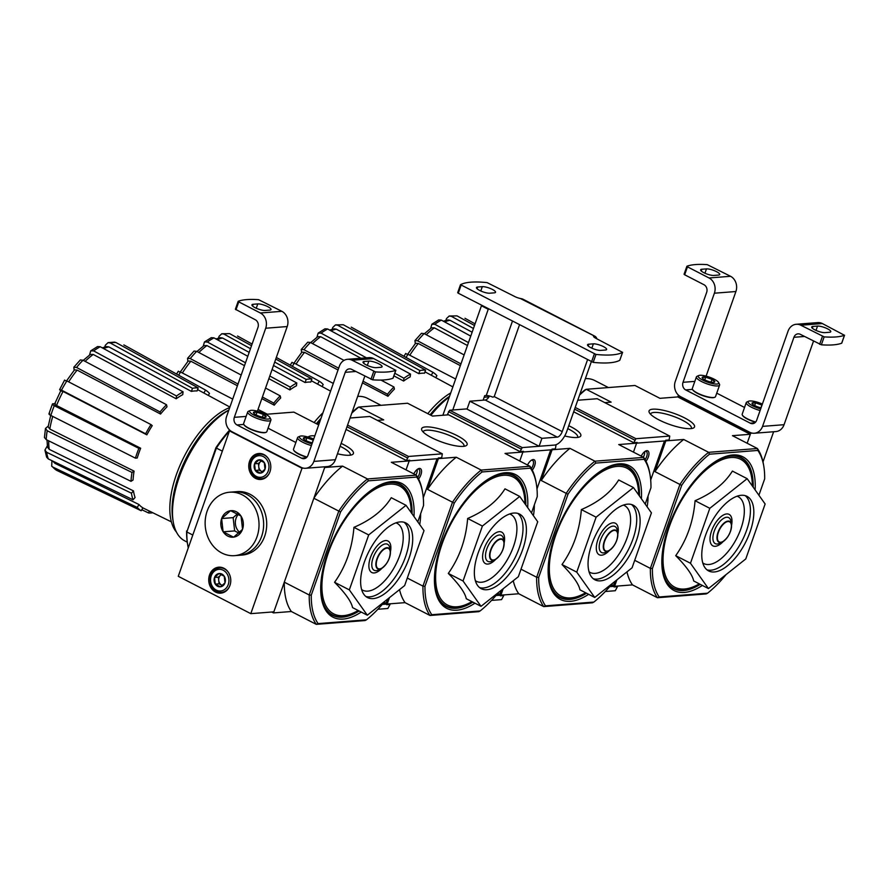 <?xml version="1.0" encoding="UTF-8"?>
<svg xmlns="http://www.w3.org/2000/svg" width="889" height="889" viewBox="0 0 889 889"><rect width="100%" height="100%" fill="white"/><g stroke="black" fill="none" stroke-linecap="round" stroke-linejoin="round"><path stroke-width="1.33" d="M340.12 446.278A21.625 5.334 -160.6 0 1 350.266 454.979A21.625 5.334 -160.6 0 1 350.166 455.19M417.786 521.854L423.542 505.497A90.389 42.683 117.2 0 0 422.675 492.951L422.419 491.439A91.834 43.372 117.2 0 0 416.252 475.137L367.49 478.949A91.834 43.372 117.2 0 0 338.787 511.097L313.85 498.251L324.685 467.503L342.554 466.114L367.49 478.949L368.368 480.838A90.389 42.683 117.2 0 0 340.565 511.975L338.787 511.097L309.239 594.997L284.302 582.162L273.479 612.91L271.745 612.021M229.429 431.009A91.834 43.372 117.2 0 0 216.383 448.067L215.894 447.778L186.834 531.966L216.383 448.067L222.339 451.134M186.601 530.977A90.389 42.683 117.2 0 0 187.468 543.523L187.712 545.024A91.834 43.372 117.2 0 1 186.834 531.966L192.802 535.045M104.724 347.043L105.391 345.154L108.091 342.632L110.28 342.976L192.48 388.315A68.409 32.304 117.2 0 1 198.169 387.871L197.08 390.96A65.03 30.715 -62.8 0 0 191.391 391.404L192.48 388.315M137.262 507.43A68.409 32.304 117.2 0 0 141.195 510.753L142.896 507.841A65.03 30.715 -62.8 0 1 138.962 504.508L137.262 507.43L52.773 467.036L51.695 466.214L51.94 460.669M44.928 450.112L46.661 452.29A71.176 33.615 117.2 0 0 48.25 458.891L46.628 457.168L44.928 450.112L47.35 445.811M45.472 428.465L47.195 430.743A71.176 33.615 117.2 0 0 46.195 439.611L44.45 437.466L45.472 428.465L48.239 426.087M48.962 413.807L52.418 404.006L54.807 403.573M60.796 390.693L59.607 389.682L61.497 390.127L145.618 433.788A68.409 32.304 117.2 0 1 150.986 424.575L152.23 425.631A65.03 30.715 -62.8 0 0 146.863 434.843L145.618 433.788M74.154 370.28L73.843 367.224L80.343 359.945L82.999 360.223A71.176 33.615 117.2 0 0 76.543 367.457L160.053 411.963A68.409 32.304 117.2 0 1 166.51 404.728L167.01 406.818A65.03 30.715 -62.8 0 0 160.553 414.052L160.053 411.963M89.5 355.055L90.745 350.855L97.557 346.554L100.235 346.743A71.176 33.615 117.2 0 0 93.667 350.899L176.5 395.994A68.409 32.304 117.2 0 1 183.078 391.838L182.756 394.649A65.03 30.715 -62.8 0 0 176.189 398.794L176.5 395.994M152.864 512.775A68.409 32.304 117.2 0 1 148.585 512.975L149.274 511.019M148.585 512.975L141.796 509.73M203.859 392.994L205.548 390.082A68.409 32.304 117.2 0 1 209.482 393.416L208.326 395.405M123.849 344.899L205.548 390.082M114.559 342.132L115.959 342.532A71.176 33.615 117.2 0 0 110.28 342.976M198.169 387.871L115.959 342.532M106.68 346.577L108.858 346.899A66.886 31.582 117.2 0 0 103.546 348.544M191.391 391.404L108.858 346.899M183.078 391.838L100.235 346.743M93.667 350.899L90.745 350.855M83.255 360.367L90.334 354.433L93.234 354.455A66.886 31.582 117.2 0 0 85.122 361.356M176.189 398.794L93.234 354.455M166.51 404.728L82.999 360.223M76.543 367.457L73.843 367.224M66.208 381.392L74.476 369.891L77.143 370.102A66.886 31.582 117.2 0 0 68.664 381.859M160.553 414.052L77.143 370.102M64.964 380.481L66.864 380.925A71.176 33.615 117.2 0 0 61.497 390.127M150.986 424.575L66.864 380.925M64.619 380.048L59.607 389.682M61.197 391.027L63.052 391.46A66.886 31.582 117.2 0 0 56.552 405.495L140.662 448.223L138.862 448.356A68.409 32.304 117.2 0 0 135.428 458.146L137.217 458.002A65.03 30.715 -62.8 0 1 140.662 448.223M146.863 434.843L63.052 391.46M53.107 403.706C51.895 403.928 52.284 404.595 54.285 405.684A71.176 33.615 117.2 0 0 50.84 415.463L135.428 458.146M138.862 448.356L54.285 405.684M56.552 405.495C54.573 404.406 54.196 403.75 55.407 403.528M50.84 415.463C48.839 414.374 48.451 413.707 49.662 413.496M132.005 472.459L134.083 471.137A65.03 30.715 -62.8 0 0 133.072 480.004L130.994 481.327A68.409 32.304 117.2 0 1 132.005 472.459L47.195 430.743M52.751 416.43A66.886 31.582 117.2 0 0 49.817 429.054L134.083 471.137M49.817 429.054L48.128 426.787L50.729 415.407M46.195 439.611L130.994 481.327M131.439 493.195L133.483 490.906A65.03 30.715 -62.8 0 0 135.072 497.507L133.028 499.796A68.409 32.304 117.2 0 1 131.439 493.195L46.661 452.29M48.706 440.855A66.886 31.582 117.2 0 0 49.239 449.356L133.483 490.906M49.239 449.356L47.528 447.189L46.995 440.011M48.25 458.891L133.028 499.796M52.773 467.036A71.176 33.615 117.2 0 0 56.707 470.37L141.195 510.753M56.707 470.37L51.695 466.214M53.462 461.413A66.886 31.582 117.2 0 0 54.896 463.302L138.962 504.508M54.896 463.302L52.695 461.035M406.017 505.308L391.271 497.707C383.648 510.019 371.202 519.898 353.933 527.344C352.266 548.124 345.821 566.437 334.586 582.295C345.354 593.174 351.344 601.609 352.566 607.609L367.324 615.199L349.333 589.885L368.691 534.934L406.017 505.308L424.009 530.622L404.651 585.573L367.324 615.199M413.985 516.509A75.198 35.516 117.2 0 0 391.616 481.594A75.198 35.516 117.2 0 0 379.559 485.172A75.198 35.516 117.2 0 0 321.418 598.075A75.198 35.516 117.2 0 0 361.223 612.065M359.134 610.987A73.754 34.827 -62.8 0 1 342.532 617.166A73.754 34.827 -62.8 0 1 321.296 597.319M378.87 485.516A73.754 34.827 -62.8 0 1 390.015 482.338A73.754 34.827 -62.8 0 1 412.063 513.809M408.118 460.346L409.196 460.913L406.04 469.881M318.095 623.6L316.284 624.356A91.834 43.372 117.2 0 1 309.239 594.997L311.272 595.163A90.389 42.683 117.2 0 0 318.095 623.6L366.446 619.822A90.389 42.683 117.2 0 0 384.993 601.175M422.675 492.951A90.389 42.683 117.2 0 0 416.719 477.06L416.252 475.137L391.327 462.302L409.196 460.913M368.368 480.838L416.719 477.06M311.272 595.163L340.565 511.975M273.479 612.91L291.348 611.51L316.284 624.356L365.057 620.544L366.446 619.822M308.194 437.088A24.092 5.945 -160.6 0 1 314.839 435.81M341.132 443.378A24.092 5.945 -160.6 0 1 352.144 454.701A24.092 5.945 -160.6 0 1 337.476 453.768M265.689 414.318L293.859 412.118L318.684 424.898M268.189 427.82L269.289 428.82M229.629 430.065A90.389 42.683 117.2 0 0 215.894 447.778M187.712 545.024A91.834 43.372 117.2 0 0 188.268 547.902M313.85 498.251A91.834 43.372 -62.8 0 1 342.554 466.114M291.348 611.51A91.834 43.372 -62.8 0 1 284.302 582.162M334.586 582.295L349.333 589.885M353.933 527.344L368.691 534.934M400.172 521.921A41.939 19.802 117.2 0 0 366.524 556.547A41.939 19.802 117.2 0 0 367.468 597.541A41.939 19.802 117.2 0 0 404.284 569.316A41.939 19.802 117.2 0 0 405.873 522.965A41.939 19.802 117.2 0 0 400.172 521.921M229.751 407.529A72.542 34.26 117.2 0 0 179.767 465.936A72.542 34.26 117.2 0 0 176.467 532.122M228.84 410.096A72.542 34.26 117.2 0 0 172.766 519.009L173.222 521.765A75.198 35.516 117.2 0 0 184.779 540.879L187.257 542.157M228.806 410.207A75.198 35.516 117.2 0 0 173.222 521.765M250.798 613.654L302.004 468.247L229.473 430.898L178.267 576.305L250.798 613.654L273.845 611.854L324.941 466.769M229.473 430.898L230.518 430.821M302.004 468.247L303.427 468.136M209.548 574.916A13.013 11.012 85.5 0 1 218.738 567.193A13.013 11.012 85.5 0 1 230.729 579.317A13.013 11.012 85.5 0 1 220.761 593.152A13.013 11.012 85.5 0 1 209.548 574.916M249.576 461.235A13.013 11.012 85.5 0 1 258.766 453.512A13.013 11.012 85.5 0 1 270.756 465.636A13.013 11.012 85.5 0 1 260.788 479.471A13.013 11.012 85.5 0 1 249.576 461.235M238.196 301.449L235.385 309.261L255.299 319.751A5.79 4.89 -94.5 0 1 257.977 327.374L226.595 416.474A11.568 9.79 -94.5 0 0 231.94 431.71L301.071 467.314A11.568 9.79 -94.5 0 0 305.694 468.27A11.568 9.79 -94.5 0 0 313.861 461.402L345.243 372.313A5.79 4.89 -94.5 0 1 349.321 368.879A5.79 4.89 -94.5 0 1 351.633 369.357L372.669 379.836A86.766 21.425 19.4 0 0 392.982 378.247L393.049 378.058M376.258 367.657L380.859 367.29A7.668 1.889 -160.6 0 0 382.081 366.746A7.668 1.889 -160.6 0 0 377.28 363.112A7.668 1.889 -160.6 0 0 368.846 361.112L364.234 361.467A7.668 1.889 -160.6 0 0 363.012 362.012A7.668 1.889 -160.6 0 0 367.813 365.646A7.668 1.889 -160.6 0 0 376.258 367.657M352.166 360.256L373.669 358.578L395.772 370.313A86.766 21.425 -160.6 0 1 375.458 371.902L352.166 360.256A11.568 9.79 -94.5 0 0 347.532 359.3A11.568 9.79 -94.5 0 0 339.376 366.168L307.994 455.257A5.79 4.89 -94.5 0 1 303.916 458.691A5.79 4.89 -94.5 0 1 301.604 458.213L236.996 424.953L243.808 424.42M373.669 358.578A11.568 9.79 -94.5 0 0 369.046 357.622L347.532 359.3M295.859 442.5L268.056 428.187M235.974 309.805L238.774 301.871L260.355 312.995A11.568 9.79 -94.5 0 1 265.7 328.23L234.329 417.33A5.79 4.89 -94.5 0 0 236.996 424.953M257.421 411.163L287.214 326.552A11.568 9.79 -94.5 0 0 281.869 311.317L258.577 299.671A86.766 21.425 -160.6 0 0 238.263 301.26L238.774 301.871M265.189 310.461L269.789 310.105A7.668 1.889 -160.6 0 0 271.012 309.561A7.668 1.889 -160.6 0 0 266.211 305.927A7.668 1.889 -160.6 0 0 257.777 303.916L253.176 304.282A7.668 1.889 -160.6 0 0 251.943 304.827A7.668 1.889 -160.6 0 0 256.754 308.461A7.668 1.889 -160.6 0 0 265.189 310.461M305.694 468.27L327.208 466.592A11.568 9.79 -94.5 0 0 335.375 459.724L364.812 376.147M253.465 412.485A6.679 1.645 -160.6 0 1 257.021 412.207L263.322 414.407L266.089 416.885A6.679 1.645 -160.6 0 1 265.733 417.23A6.679 1.645 -160.6 0 1 262.533 417.152A6.679 1.645 -160.6 0 1 256.232 414.963A6.679 1.645 -160.6 0 1 253.543 412.941A6.679 1.645 -160.6 0 1 253.465 412.485L257.021 412.207A6.679 1.645 -160.6 0 1 263.322 414.407A6.679 1.645 -160.6 0 1 266.089 416.885M254.021 415.13A10.846 2.678 -160.6 0 1 250.109 410.562A10.846 2.678 -160.6 0 1 260.666 412.163A10.846 2.678 -160.6 0 1 269.9 417.53A10.846 2.678 -160.6 0 1 265.344 418.886A10.846 2.678 -160.6 0 1 254.021 415.13M269.9 417.53L270.778 419.23A12.29 3.034 -160.6 0 1 270.912 420.086A12.29 3.034 -160.6 0 1 252.776 416.519A12.29 3.034 -160.6 0 1 247.72 411.918A12.29 3.034 -160.6 0 1 248.353 411.329L250.109 410.562M270.912 420.086L266.833 431.654A12.29 3.034 -160.6 0 1 266.189 432.254A12.29 3.034 -160.6 0 1 248.709 428.087A12.29 3.034 -160.6 0 1 243.775 424.353A12.29 3.034 -160.6 0 1 243.642 423.486L247.72 411.918M265.955 432.343A11.935 2.945 -160.6 0 1 265.755 432.443A11.935 2.945 -160.6 0 1 248.787 428.398A11.935 2.945 -160.6 0 1 243.986 424.775A11.935 2.945 -160.6 0 1 243.897 424.575M262.366 417.119L263.322 414.407M256.076 414.885L257.021 412.207M312.372 442.833A6.679 1.645 -160.6 0 1 306.094 440.644A6.679 1.645 -160.6 0 1 303.416 438.61A6.679 1.645 -160.6 0 1 303.338 438.166L306.883 437.888L313.195 440.088A6.679 1.645 -160.6 0 1 313.317 440.155M303.338 438.166A6.679 1.645 -160.6 0 1 306.883 437.888A6.679 1.645 -160.6 0 1 313.195 440.088L312.239 442.8M312.006 443.889A10.846 2.678 -160.6 0 1 303.882 440.811A10.846 2.678 -160.6 0 1 299.982 436.232A10.846 2.678 -160.6 0 1 313.695 439.088M311.417 445.567A12.29 3.034 -160.6 0 1 302.649 442.189A12.29 3.034 -160.6 0 1 297.582 437.599A12.29 3.034 -160.6 0 1 298.226 437.01L299.982 436.232M307.005 457.035A12.29 3.034 -160.6 0 1 298.571 453.757A12.29 3.034 -160.6 0 1 293.637 450.034A12.29 3.034 -160.6 0 1 293.514 449.167L297.582 437.599M306.805 457.246A11.935 2.945 -160.6 0 1 298.648 454.079A11.935 2.945 -160.6 0 1 293.859 450.456A11.935 2.945 -160.6 0 1 293.77 450.245M305.949 440.555L306.883 437.888M229.606 492.217L237.285 491.617A31.815 26.926 85.5 0 1 250.009 494.251A31.815 26.926 85.5 0 1 266.422 528.866A31.815 26.926 85.5 0 1 242.241 555.047L239.163 555.292A31.815 26.926 -94.5 0 0 263.533 521.476A31.815 26.926 -94.5 0 0 234.218 491.85A31.815 26.926 85.5 0 1 246.931 494.495A31.815 26.926 85.5 0 1 263.344 529.099A31.815 26.926 85.5 0 1 239.163 555.292L234.552 555.647A31.815 26.926 -94.5 0 0 258.921 521.832A31.815 26.926 -94.5 0 0 229.606 492.217A31.815 26.926 -94.5 0 0 205.426 518.398A31.815 26.926 -94.5 0 0 221.839 553.014A31.815 26.926 -94.5 0 0 234.552 555.647M221.628 518.654L221.683 518.476A13.302 11.257 -94.5 0 1 230.495 510.731L230.651 510.708A13.302 11.257 -94.5 0 1 240.952 516.009L241.052 516.165A13.302 11.257 -94.5 0 1 242.541 529.211L242.475 529.388A13.302 11.257 -94.5 0 1 233.663 537.134L233.507 537.156A13.302 11.257 -94.5 0 1 223.206 531.855L223.106 531.7A13.302 11.257 -94.5 0 1 221.628 518.654L223.106 531.7M223.206 531.855L233.507 537.156M230.495 510.731L221.683 518.476M240.952 516.009L230.651 510.708M242.541 529.211L241.052 516.165M233.663 537.134L242.475 529.388M239.019 533.167L234.652 530.911L223.117 531.811M234.652 530.911L233.14 517.642L221.617 518.543M233.14 517.642L237.574 513.742M233.44 517.376A14.746 12.479 -94.5 0 0 233.196 518.198M238.463 514.253A11.568 9.79 -94.5 0 0 239.808 532.444M264.255 462.558L265.011 469.192L260.533 473.126L255.299 470.437L254.543 463.802L259.021 459.857L264.255 462.558A6.679 5.656 85.5 0 1 265.011 469.192A6.679 5.656 85.5 0 1 260.533 473.126A6.679 5.656 85.5 0 1 255.299 470.437A6.679 5.656 85.5 0 1 254.543 463.802A6.679 5.656 85.5 0 1 259.021 459.857A6.679 5.656 85.5 0 1 264.255 462.558M251.276 462.113A10.846 9.179 85.5 0 1 267.056 460.091A10.846 9.179 85.5 0 1 261.01 477.271A10.846 9.179 85.5 0 1 251.276 462.113M269.234 473.47A12.29 10.401 85.5 0 1 261.51 478.693A12.29 10.401 85.5 0 1 250.92 461.469A12.29 10.401 85.5 0 1 259.588 454.179A12.29 10.401 85.5 0 1 268.045 458.135M262.455 471.77A5.79 4.89 85.5 0 1 261.755 471.481L262.411 471.815M261.755 471.481A5.79 4.89 85.5 0 1 258.766 466.814L259.144 470.137L261.755 471.481M258.766 466.814A5.79 4.89 85.5 0 1 260.621 461.524L258.388 463.502L258.766 466.814M261.422 460.824L260.621 461.524A5.79 4.89 85.5 0 1 261.555 460.891M259.144 470.137L255.299 470.437M258.388 463.502L254.543 463.802M224.228 576.228L224.984 582.873L220.505 586.807L215.271 584.117L214.516 577.472L218.994 573.538L224.228 576.228A6.679 5.656 85.5 0 1 224.984 582.873A6.679 5.656 85.5 0 1 220.505 586.807A6.679 5.656 85.5 0 1 215.271 584.117A6.679 5.656 85.5 0 1 214.516 577.472A6.679 5.656 85.5 0 1 218.994 573.538A6.679 5.656 85.5 0 1 224.228 576.228M211.249 575.794A10.846 9.179 85.5 0 1 227.017 573.772A10.846 9.179 85.5 0 1 220.972 590.952A10.846 9.179 85.5 0 1 211.249 575.794M229.206 587.14A12.29 10.401 85.5 0 1 221.472 592.363A12.29 10.401 85.5 0 1 210.882 575.15A12.29 10.401 85.5 0 1 219.561 567.86A12.29 10.401 85.5 0 1 228.006 571.816M222.428 585.451A5.79 4.89 85.5 0 1 221.728 585.162L222.372 585.495M221.728 585.162A5.79 4.89 85.5 0 1 218.727 580.495L219.105 583.817L221.728 585.162M218.727 580.495A5.79 4.89 85.5 0 1 220.594 575.205L218.35 577.172L218.727 580.495M221.383 574.505L220.594 575.205A5.79 4.89 85.5 0 1 221.517 574.572M219.105 583.817L215.271 584.117M218.35 577.172L214.516 577.472M423.131 431.965A21.625 5.334 -160.6 0 1 423.186 431.743A21.625 5.334 -160.6 0 1 445.356 433.888A21.625 5.334 -160.6 0 1 463.98 446.1A21.625 5.334 -160.6 0 1 463.88 446.322M531.489 512.975L537.245 496.618A90.389 42.683 117.2 0 0 536.378 484.072L536.134 482.571A91.834 43.372 117.2 0 0 529.966 466.269L481.193 470.07A91.834 43.372 117.2 0 0 452.501 502.218L427.565 489.383L438.388 458.624L456.268 457.235L481.193 470.07L482.071 471.959A90.389 42.683 117.2 0 0 454.268 503.096L452.501 502.218L422.953 586.118L407.295 578.061M389.438 597.652L387.182 604.031L384.97 602.886M218.438 338.176L219.094 336.286L221.805 333.753L229.673 333.653A71.176 33.615 117.2 0 0 223.984 334.097L250.465 348.699M187.868 361.401L187.546 358.345L194.046 351.066L196.702 351.344A71.176 33.615 117.2 0 0 190.246 358.578L238.019 384.037M203.214 346.177L204.459 341.976L211.26 337.676L213.949 337.864A71.176 33.615 117.2 0 0 207.37 342.021L245.508 362.779M317.573 384.115L319.262 381.214A68.409 32.304 117.2 0 1 323.196 384.548L322.04 386.526M237.552 336.031L252.098 344.065M276.323 357.467L319.262 381.214M311.872 378.992L310.783 382.081A65.03 30.715 -62.8 0 0 305.105 382.526L306.194 379.436A68.409 32.304 117.2 0 1 311.872 378.992L275.768 359.078M251.52 345.71L229.673 333.653M274.712 362.079L306.194 379.436M223.984 334.097L221.805 333.753M215.96 338.965L220.394 337.698L222.572 338.031A66.886 31.582 117.2 0 0 217.26 339.665M305.105 382.526L273.501 365.49M249.164 352.366L222.572 338.031M296.782 382.97L296.47 385.77A65.03 30.715 -62.8 0 0 289.892 389.927L290.214 387.115A68.409 32.304 117.2 0 1 296.782 382.97L272.09 369.524M247.787 356.289L213.949 337.864M269.8 376.003L290.214 387.115M207.37 342.021L204.459 341.976M196.969 351.488L204.037 345.554L206.937 345.577A66.886 31.582 117.2 0 0 198.836 352.477M289.892 389.927L268.856 378.681M244.497 365.657L206.937 345.577M280.213 395.861L280.713 397.939A65.03 30.715 -62.8 0 0 274.257 405.173L273.756 403.084A68.409 32.304 117.2 0 1 280.213 395.861L265.555 388.048M241.186 375.058L196.702 351.344M262.399 397.027L273.756 403.084M190.246 358.578L187.546 358.345M179.911 372.513L188.179 361.012L190.857 361.223A66.886 31.582 117.2 0 0 182.367 372.98M274.257 405.173L261.833 398.628M237.407 385.759L190.857 361.223M178.678 371.602L180.567 372.047A71.176 33.615 117.2 0 0 178.633 375.202M232.707 399.105L180.567 372.047M519.732 496.429L504.974 488.828C497.351 501.152 484.905 511.031 467.647 518.465C465.98 539.245 459.524 557.559 448.3 573.416C459.057 584.295 465.058 592.73 466.281 598.73L481.027 606.32L463.047 581.006L482.394 526.066L519.732 496.429L537.712 521.743L518.365 576.694L481.027 606.32M527.688 507.63A75.198 35.516 117.2 0 0 505.319 472.715A75.198 35.516 117.2 0 0 493.273 476.293A75.198 35.516 117.2 0 0 435.132 589.196A75.198 35.516 117.2 0 0 474.937 603.187M472.848 602.109A73.754 34.827 -62.8 0 1 456.235 608.287A73.754 34.827 -62.8 0 1 435.01 588.44M492.584 476.637A73.754 34.827 -62.8 0 1 503.719 473.459A73.754 34.827 -62.8 0 1 525.777 504.941M521.821 451.479L522.91 452.034L519.743 461.002M431.798 614.721L429.998 615.477A91.834 43.372 117.2 0 1 422.953 586.118L424.975 586.296A90.389 42.683 117.2 0 0 431.798 614.721L480.149 610.943A90.389 42.683 117.2 0 0 498.696 592.296M536.378 484.072A90.389 42.683 117.2 0 0 530.422 468.192L529.966 466.269L505.03 453.423L522.91 452.034M482.071 471.959L530.422 468.192M424.975 586.296L454.268 503.096M387.182 604.031L405.062 602.642L429.998 615.477L478.76 611.665L480.149 610.943M431.576 437.655A24.092 5.945 -160.6 0 1 421.897 430.343A24.092 5.945 -160.6 0 1 446.356 431.043A24.092 5.945 -160.6 0 1 465.858 445.822A24.092 5.945 -160.6 0 1 431.576 437.655M352.066 412.34A90.389 42.683 117.2 0 1 357.4 407.773L358.8 407.051L407.562 403.239L432.499 416.074L448.612 414.819M351.788 413.141A91.834 43.372 117.2 0 1 358.8 407.051L383.726 419.886L377.381 420.386M427.565 489.383A91.834 43.372 -62.8 0 1 456.268 457.235M405.062 602.642A91.834 43.372 -62.8 0 1 399.539 589.629M448.3 573.416L463.047 581.006M467.647 518.465L482.394 526.066M513.875 513.042A41.939 19.802 117.2 0 0 480.238 547.68A41.939 19.802 117.2 0 0 481.182 588.662A41.939 19.802 117.2 0 0 517.987 560.448A41.939 19.802 117.2 0 0 519.576 514.086A41.939 19.802 117.2 0 0 513.875 513.042M322.951 412.785A72.542 34.26 117.2 0 0 314.095 422.542M321.018 418.297A72.542 34.26 117.2 0 0 316.362 423.709M320.229 420.519A75.198 35.516 117.2 0 0 317.229 424.153M380.992 405.317L367.346 398.283A75.198 35.516 117.2 0 0 357.689 396.372M567.76 428.631A21.625 5.334 -160.6 0 1 577.683 437.221A21.625 5.334 -160.6 0 1 577.583 437.444M645.203 504.107L650.959 487.739A90.389 42.683 117.2 0 0 650.092 475.193L649.848 473.693A91.834 43.372 117.2 0 0 643.68 457.391L594.908 461.191A91.834 43.372 117.2 0 0 566.204 493.339L541.268 480.505L552.102 449.756L569.971 448.356L594.908 461.191L595.786 463.091A90.389 42.683 117.2 0 0 567.982 494.217L566.204 493.339L536.656 577.25L521.01 569.182M503.141 588.774L500.896 595.152L498.673 594.019M332.142 329.297L332.808 327.408L335.509 324.874L343.387 324.785A71.176 33.615 117.2 0 0 337.698 325.23L419.897 370.557A68.409 32.304 117.2 0 1 425.587 370.113L424.498 373.213A65.03 30.715 -62.8 0 0 418.808 373.658L419.897 370.557M301.571 352.522L301.26 349.477L307.761 342.187L310.417 342.476A71.176 33.615 117.2 0 0 303.96 349.699L338.653 368.19M316.917 337.298L318.162 333.108L324.974 328.797L327.652 328.997A71.176 33.615 117.2 0 0 321.085 333.142L366.424 357.823M431.276 375.236L432.965 372.335A68.409 32.304 117.2 0 1 436.899 375.669L435.743 377.647M351.266 327.152L432.965 372.335M425.587 370.113L343.387 324.785M337.698 325.23L335.509 324.874M329.675 330.086L334.097 328.819L336.275 329.152A66.886 31.582 117.2 0 0 330.964 330.797M418.808 373.658L336.275 329.152M410.496 374.091L410.173 376.892A65.03 30.715 -62.8 0 0 403.606 381.048L403.917 378.247A68.409 32.304 117.2 0 1 410.496 374.091L327.652 328.997M394.794 373.269L403.917 378.247M321.085 333.142L318.162 333.108M310.672 342.609L317.751 336.687L320.651 336.698A66.886 31.582 117.2 0 0 312.539 343.61M403.606 381.048L393.883 375.847M360.967 358.256L320.651 336.698M393.927 386.982L394.427 389.071A65.03 30.715 -62.8 0 0 387.971 396.294L387.471 394.205A68.409 32.304 117.2 0 1 393.927 386.982L380.959 380.07M344.021 360.389L310.417 342.476M363.034 381.192L387.471 394.205M303.96 349.699L301.26 349.477M293.626 363.634L301.893 352.133L304.56 352.344A66.886 31.582 117.2 0 0 296.081 364.101M387.971 396.294L362.445 382.848M338.031 369.98L304.56 352.344M292.392 362.723L294.281 363.168A71.176 33.615 117.2 0 0 292.337 366.324M333.297 383.415L294.281 363.168M633.435 487.55L618.688 479.96C611.065 492.273 598.619 502.152 581.35 509.586C579.684 530.366 573.238 548.68 562.004 564.537C572.772 575.416 578.761 583.862 579.984 589.851L594.741 597.452L576.75 572.138L596.108 517.187L633.435 487.55L651.426 512.864L632.068 567.815L594.741 597.452M641.402 498.751A75.198 35.516 117.2 0 0 619.033 463.847A75.198 35.516 117.2 0 0 606.976 467.414A75.198 35.516 117.2 0 0 548.835 580.328A75.198 35.516 117.2 0 0 588.651 594.308M586.551 593.23A73.754 34.827 -62.8 0 1 569.949 599.408A73.754 34.827 -62.8 0 1 548.713 579.561M606.287 467.758A73.754 34.827 -62.8 0 1 617.433 464.58A73.754 34.827 -62.8 0 1 639.48 496.062M635.535 442.6L636.613 443.155L633.457 452.123M545.513 605.842L543.701 606.598A91.834 43.372 117.2 0 1 536.656 577.25L538.69 577.417A90.389 42.683 117.2 0 0 545.513 605.842L593.863 602.075A90.389 42.683 117.2 0 0 612.41 583.417M650.092 475.193A90.389 42.683 117.2 0 0 644.136 459.313L643.68 457.391L618.744 444.556L636.613 443.155M595.786 463.091L644.136 459.313M538.69 577.417L567.982 494.217M500.896 595.152L518.765 593.763L543.701 606.598L592.474 602.798L593.863 602.075M568.782 425.731A24.092 5.945 -160.6 0 1 579.561 436.944A24.092 5.945 -160.6 0 1 564.693 435.966M484.149 397.261L488.983 396.883M541.268 480.505A91.834 43.372 -62.8 0 1 569.971 448.356M518.765 593.763A91.834 43.372 -62.8 0 1 513.253 580.75M562.004 564.537L576.75 572.138M581.35 509.586L596.108 517.187M627.59 504.163A41.939 19.802 117.2 0 0 593.941 538.801A41.939 19.802 117.2 0 0 594.885 579.784A41.939 19.802 117.2 0 0 631.701 551.569A41.939 19.802 117.2 0 0 633.29 505.208A41.939 19.802 117.2 0 0 627.59 504.163M450.745 392.916A72.542 34.26 117.2 0 0 427.798 413.663M449.567 396.272A72.542 34.26 117.2 0 0 430.065 414.83M449.312 396.983A75.198 35.516 117.2 0 0 430.943 415.274M650.548 414.218A21.625 5.334 -160.6 0 1 650.615 413.985A21.625 5.334 -160.6 0 1 672.773 416.13A21.625 5.334 -160.6 0 1 691.398 428.342A21.625 5.334 -160.6 0 1 691.298 428.565M758.906 495.229L764.673 478.871A90.389 42.683 117.2 0 0 763.807 466.314L763.551 464.814A91.834 43.372 117.2 0 0 757.384 448.512L708.622 452.323A91.834 43.372 117.2 0 0 679.918 484.461L654.982 471.626L665.805 440.877L683.685 439.477L708.622 452.323L709.489 454.212A90.389 42.683 117.2 0 0 681.696 485.35L679.918 484.461L650.37 568.371L634.713 560.314M616.855 579.895L614.61 586.284L612.388 585.14M445.856 320.418L446.511 318.529L449.223 315.995L457.09 315.906A71.176 33.615 117.2 0 0 451.401 316.351L473.437 328.497M415.285 343.643L414.963 340.598L421.464 333.308L424.12 333.597A71.176 33.615 117.2 0 0 417.663 340.831L460.969 363.901M430.632 328.419L431.876 324.229L438.677 319.918L441.366 320.118A71.176 33.615 117.2 0 0 434.799 324.274L468.47 342.598M464.969 318.273L475.07 323.852M474.493 325.496L457.09 315.906M451.401 316.351L449.223 315.995M443.378 321.218L447.812 319.94L449.99 320.273A66.886 31.582 117.2 0 0 444.678 321.918M472.126 332.208L449.99 320.273M470.748 336.12L441.366 320.118M434.799 324.274L431.876 324.229M424.386 333.742L431.454 327.808L434.354 327.83A66.886 31.582 117.2 0 0 426.253 334.731M467.447 345.51L434.354 327.83M464.136 354.922L424.12 333.597M417.663 340.831L414.963 340.598M407.329 354.755L415.596 343.254L418.274 343.476A66.886 31.582 117.2 0 0 409.796 355.233M460.358 365.646L418.274 343.476M406.095 353.855L407.984 354.289A71.176 33.615 117.2 0 0 406.051 357.445M455.646 379.025L407.984 354.289M747.149 478.671L732.403 471.081C724.768 483.394 712.333 493.273 695.065 500.707C693.398 521.487 686.941 539.812 675.718 555.658C686.475 566.537 692.475 574.983 693.698 580.973L708.444 588.574L690.464 563.259L709.811 508.308L747.149 478.671L765.129 503.985L745.782 558.937L708.444 588.574M755.105 489.883A75.198 35.516 117.2 0 0 732.736 454.968A75.198 35.516 117.2 0 0 720.69 458.535A75.198 35.516 117.2 0 0 662.549 571.449A75.198 35.516 117.2 0 0 702.354 585.44M700.265 584.351A73.754 34.827 -62.8 0 1 683.652 590.529A73.754 34.827 -62.8 0 1 662.427 570.682M720.001 458.88A73.754 34.827 -62.8 0 1 731.136 455.701A73.754 34.827 -62.8 0 1 753.194 487.183M579.872 394.238A90.389 42.683 117.2 0 1 584.818 390.015L586.218 389.293L634.979 385.482L659.916 398.328L677.785 396.927L750.327 434.277L747.16 443.255L750.694 433.221L752.116 433.11M659.216 596.975L657.416 597.719A91.834 43.372 117.2 0 1 650.37 568.371L652.393 568.538A90.389 42.683 117.2 0 0 659.216 596.975L707.566 593.196A90.389 42.683 117.2 0 0 726.113 574.55M763.807 466.314A90.389 42.683 117.2 0 0 757.85 450.434L757.384 448.512L732.447 435.677L750.327 434.277M709.489 454.212L757.85 450.434M652.393 568.538L681.696 485.35M614.61 586.284L632.479 584.884L657.416 597.719L706.177 593.919L707.566 593.196M658.993 419.908A24.092 5.945 -160.6 0 1 649.314 412.596A24.092 5.945 -160.6 0 1 673.773 413.296A24.092 5.945 -160.6 0 1 693.276 428.076A24.092 5.945 -160.6 0 1 658.993 419.908M579.595 395.016A91.834 43.372 117.2 0 1 586.218 389.293L611.143 402.128L604.798 402.628M654.982 471.626A91.834 43.372 -62.8 0 1 683.685 439.477M632.479 584.884A91.834 43.372 -62.8 0 1 626.956 571.871M675.718 555.658L690.464 563.259M695.065 500.707L709.811 508.308M741.293 495.284A41.939 19.802 117.2 0 0 707.655 529.922A41.939 19.802 117.2 0 0 708.6 570.905A41.939 19.802 117.2 0 0 745.404 542.69A41.939 19.802 117.2 0 0 746.993 496.34A41.939 19.802 117.2 0 0 741.293 495.284M608.409 387.56L594.763 380.536A75.198 35.516 117.2 0 0 585.373 378.603M773.63 431.743L762.995 461.936M677.785 396.927L678.163 395.872L750.694 433.221M679.207 395.794L678.163 395.872M804.467 336.464L793.933 337.287L762.551 426.376A11.568 9.79 85.5 0 1 754.383 433.243A11.568 9.79 85.5 0 1 749.76 432.287L680.63 396.683A11.568 9.79 85.5 0 1 675.284 381.448L706.666 292.348A5.79 4.89 85.5 0 0 703.988 284.724L684.663 274.779L687.464 266.844L686.953 266.233A86.766 21.425 -160.6 0 1 707.266 264.644L730.558 276.29A11.568 9.79 85.5 0 1 735.903 291.525L706.11 376.136M686.886 266.422L684.074 274.234L684.663 274.779M706.466 268.889L701.866 269.256A7.668 1.889 -160.6 0 0 700.643 269.8A7.668 1.889 -160.6 0 0 705.444 273.434A7.668 1.889 -160.6 0 0 713.878 275.434L718.479 275.079A7.668 1.889 -160.6 0 0 719.712 274.534A7.668 1.889 -160.6 0 0 714.9 270.901A7.668 1.889 -160.6 0 0 706.466 268.889L704.944 273.212M687.464 266.844L709.044 277.968A11.568 9.79 85.5 0 1 714.389 293.203L683.019 382.303A5.79 4.89 85.5 0 0 685.686 389.927L750.294 423.186A5.79 4.89 85.5 0 0 752.605 423.664A5.79 4.89 85.5 0 0 756.683 420.23L788.065 331.141A11.568 9.79 85.5 0 1 796.222 324.274A11.568 9.79 85.5 0 1 800.856 325.241L824.147 336.875A86.766 21.425 -160.6 0 0 844.461 335.286L822.358 323.552L800.856 325.241M716.745 393.16L744.549 407.473M796.222 324.274L817.736 322.596A11.568 9.79 85.5 0 1 822.358 323.552M817.536 326.085L812.935 326.441A7.668 1.889 -160.6 0 0 811.701 326.985A7.668 1.889 -160.6 0 0 816.513 330.619A7.668 1.889 -160.6 0 0 824.948 332.63L829.548 332.264A7.668 1.889 -160.6 0 0 830.771 331.719A7.668 1.889 -160.6 0 0 825.97 328.085A7.668 1.889 -160.6 0 0 817.536 326.085L816.013 330.408M793.933 337.287A5.79 4.89 85.5 0 1 798.011 333.853A5.79 4.89 85.5 0 1 800.322 334.331L821.358 344.81A86.766 21.425 19.4 0 0 841.672 343.221L841.739 343.032M813.502 341.12L784.065 424.698A11.568 9.79 85.5 0 1 775.897 431.565L754.383 433.243M761.062 407.807A6.679 1.645 -160.6 0 1 754.783 405.617A6.679 1.645 -160.6 0 1 752.105 403.584A6.679 1.645 -160.6 0 1 752.027 403.139L755.572 402.861L761.884 405.062A6.679 1.645 -160.6 0 1 762.006 405.128M752.027 403.139A6.679 1.645 -160.6 0 1 755.572 402.861A6.679 1.645 -160.6 0 1 761.884 405.062L760.928 407.773M760.695 408.862A10.846 2.678 -160.6 0 1 750.672 404.706A10.846 2.678 -160.6 0 1 748.671 401.206A10.846 2.678 -160.6 0 1 762.384 404.062M760.106 410.54A12.29 3.034 -160.6 0 1 746.271 402.573A12.29 3.034 -160.6 0 1 746.916 401.984L748.671 401.206M755.694 422.008A12.29 3.034 -160.6 0 1 742.326 415.007A12.29 3.034 -160.6 0 1 742.204 414.141L746.271 402.573M755.506 422.219A11.935 2.945 -160.6 0 1 742.548 415.43A11.935 2.945 -160.6 0 1 742.459 415.23M754.639 405.54L755.572 402.861M711.222 382.137A6.679 1.645 -160.6 0 1 704.921 379.936A6.679 1.645 -160.6 0 1 702.232 377.914A6.679 1.645 -160.6 0 1 702.154 377.458L705.71 377.192L712.011 379.381L714.778 381.859A6.679 1.645 -160.6 0 1 714.423 382.203A6.679 1.645 -160.6 0 1 711.222 382.137M702.154 377.458A6.679 1.645 -160.6 0 1 705.71 377.192A6.679 1.645 -160.6 0 1 712.011 379.381A6.679 1.645 -160.6 0 1 714.778 381.859M714.234 379.214A10.846 2.678 -160.6 0 1 718.59 382.503A10.846 2.678 -160.6 0 1 707.577 382.181A10.846 2.678 -160.6 0 1 698.798 375.536A10.846 2.678 -160.6 0 1 714.234 379.214M718.59 382.503L719.468 384.204A12.29 3.034 -160.6 0 1 719.601 385.059A12.29 3.034 -160.6 0 1 706.988 383.848A12.29 3.034 -160.6 0 1 696.409 376.903A12.29 3.034 -160.6 0 1 697.043 376.303L698.798 375.536M719.601 385.059L715.523 396.627A12.29 3.034 -160.6 0 1 714.889 397.227A12.29 3.034 -160.6 0 1 702.921 395.405A12.29 3.034 -160.6 0 1 692.464 389.326A12.29 3.034 -160.6 0 1 692.331 388.46L696.409 376.903M714.645 397.316A11.935 2.945 -160.6 0 1 714.445 397.416A11.935 2.945 -160.6 0 1 702.832 395.661A11.935 2.945 -160.6 0 1 692.675 389.749A11.935 2.945 -160.6 0 1 692.587 389.549M704.766 379.859L705.71 377.192M711.056 382.103L712.011 379.381M409.507 460.88L409.74 460.224L406.351 460.491L408.518 456.457L442.322 453.823L441.7 457.724L438.321 457.991L438.088 458.657L409.507 460.88L408.418 460.324M382.259 604.42L386.882 604.053L384.659 602.92M386.882 604.053L386.648 604.72L390.027 604.453L388.949 603.898M350.066 418.008L369.791 416.474L442.322 453.823M406.351 460.491L346.043 429.431M407.284 457.846L346.977 426.787M408.518 456.457L347.577 425.086M390.027 604.453L387.86 608.476L377.881 609.265M420.63 513.764A52.062 44.05 85.5 0 1 419.708 524.566M387.582 599.119L386.282 602.786L383.47 603.009M418.575 479.004A7.234 3.412 117.2 0 0 421.564 471.159A7.234 3.412 117.2 0 0 418.241 468.781A7.234 3.412 117.2 0 0 413.829 473.893M437.01 458.735L423.275 497.751M417.674 477.36A5.979 2.823 117.2 0 0 418.83 469.225A5.979 2.823 117.2 0 0 417.608 469.148M415.896 474.959A5.812 2.745 117.2 0 0 416.763 473.059A5.812 2.745 117.2 0 0 417.23 469.603A5.812 2.745 117.2 0 0 417.197 469.448M523.21 452.012L523.443 451.345L520.065 451.612L522.232 447.589L556.036 444.945L555.403 448.856L552.025 449.112L551.791 449.778L523.21 452.012L522.132 451.445M495.973 595.541L500.585 595.186L498.373 594.041M500.585 595.186L500.351 595.841L503.741 595.574L502.652 595.019M520.065 451.612L447.534 414.263L449.69 410.24L467.147 408.873M520.998 448.967L448.456 411.618M522.232 447.589L449.69 410.24M503.741 595.574L501.574 599.608L491.584 600.386M534.333 504.885A52.062 44.05 85.5 0 1 533.411 515.687M501.285 590.252L499.996 593.908L497.173 594.13M532.278 470.125A7.234 3.412 117.2 0 0 535.267 462.28A7.234 3.412 117.2 0 0 531.955 459.902A7.234 3.412 117.2 0 0 527.544 465.014M550.724 449.856L536.989 488.883M531.389 468.481A5.979 2.823 117.2 0 0 532.544 460.346A5.979 2.823 117.2 0 0 531.322 460.269M442.878 415.263L481.438 305.772L488.239 309.272L452.768 409.996M482.494 305.683L481.438 305.772M539.134 446.267L467.047 409.151L469.848 401.217L485.205 400.017L557.292 437.132L541.923 438.333L539.134 446.267L554.503 445.067A14.457 6.834 117.2 0 0 566.838 431.243L591.318 361.723M489.294 309.183L488.239 309.272M483.127 400.183L484.705 395.672L486.25 395.561A5.79 1.434 -160.6 0 1 492.884 397.183L494.228 396.594L519.52 324.752M522.832 299.126A14.457 6.834 117.2 0 0 522.31 298.915L520.265 298.448A5.79 1.434 -160.6 0 1 514.798 296.548L487.105 282.613A86.766 21.425 -160.6 0 0 460.535 284.691L595.986 354.433A86.766 21.425 -160.6 0 0 622.544 352.355L595.941 338.331A5.79 1.434 -160.6 0 1 593.552 336.198L594.397 336.031A14.457 6.834 117.2 0 1 594.919 336.242L522.832 299.126M596.875 338.809A14.457 6.834 117.2 0 0 594.919 336.242M587.529 359.767L562.226 431.61A5.79 2.734 117.2 0 1 557.292 437.132M485.205 400.017A5.79 2.734 117.2 0 0 489.495 396.005M593.374 343.843A7.668 1.889 -160.6 0 1 601.809 345.854A7.668 1.889 -160.6 0 1 606.609 349.488A7.668 1.889 -160.6 0 1 605.387 350.033L600.775 350.388A7.668 1.889 -160.6 0 1 592.341 348.388A7.668 1.889 -160.6 0 1 587.54 344.754A7.668 1.889 -160.6 0 1 588.762 344.21L593.374 343.843L591.852 348.166M482.305 286.658A7.668 1.889 -160.6 0 1 490.739 288.658A7.668 1.889 -160.6 0 1 495.54 292.292A7.668 1.889 -160.6 0 1 494.317 292.837L489.706 293.203A7.668 1.889 -160.6 0 1 481.271 291.192A7.668 1.889 -160.6 0 1 476.471 287.558A7.668 1.889 -160.6 0 1 477.693 287.014L482.305 286.658L480.782 290.981M619.811 360.145L619.755 360.289A86.766 21.425 -160.6 0 1 593.185 362.368L458.279 293.214L457.679 292.681L460.48 284.836M469.848 401.217L541.923 438.333M520.265 298.448L594.397 336.031L594.019 337.075M636.924 443.133L637.157 442.466L633.779 442.733L635.935 438.71L669.739 436.066L669.117 439.977L665.739 440.244L665.505 440.9L636.924 443.133L635.835 442.578M609.687 586.662L614.299 586.307L612.077 585.162M614.299 586.307L614.066 586.962L617.444 586.707L616.366 586.14M577.761 400.239L597.208 398.717L669.739 436.066M633.779 442.733L573.683 411.796M634.702 440.088L574.616 409.151M635.935 438.71L575.216 407.44M617.444 586.707L615.277 590.729L605.298 591.507M648.048 496.006A52.062 44.05 85.5 0 1 647.125 506.819M614.999 581.373L613.699 585.04L610.887 585.251M645.992 461.258A7.234 3.412 117.2 0 0 648.981 453.412A7.234 3.412 117.2 0 0 645.658 451.034A7.234 3.412 117.2 0 0 641.258 456.146M664.439 440.988L650.692 480.004M645.092 459.602A5.979 2.823 117.2 0 0 646.247 451.479A5.979 2.823 117.2 0 0 645.025 451.401M643.314 457.202A5.812 2.745 117.2 0 0 644.181 455.301A5.812 2.745 117.2 0 0 644.647 451.856A5.812 2.745 117.2 0 0 644.614 451.701M411.251 512.664A71.931 33.971 117.2 0 0 389.726 484.161A71.931 33.971 117.2 0 0 324.863 564.471A71.931 33.971 117.2 0 0 358.178 610.499M411.84 513.498A73.376 34.649 117.2 0 0 389.893 482.683A73.376 34.649 117.2 0 0 370.824 490.506M320.696 587.862A73.376 34.649 117.2 0 0 358.878 610.854M386.915 548.146A11.335 5.345 117.2 0 0 376.236 564.082A11.335 5.345 117.2 0 0 386.659 563.27A11.335 5.345 117.2 0 0 386.915 548.146M386.915 547.702A11.735 5.545 117.2 0 0 376.436 560.426A11.735 5.545 117.2 0 0 381.237 568.604A11.735 5.545 117.2 0 0 390.315 550.98A11.735 5.545 117.2 0 0 386.915 547.702M385.582 543.89A14.635 6.912 117.2 0 0 372.502 559.737A14.635 6.912 117.2 0 0 378.503 569.949L381.237 568.604C387.315 564.304 390.338 558.425 390.315 550.98L389.815 547.968A14.635 6.912 117.2 0 0 385.582 543.89M390.415 551.925A17.702 8.357 117.2 0 0 385.57 540.568A17.702 8.357 117.2 0 0 369.035 563.326A17.702 8.357 117.2 0 0 382.07 568.138M361.623 589.551A37.605 17.758 117.2 0 0 395.661 564.882A37.605 17.758 117.2 0 0 395.972 522.843M365.857 596.486A41.939 19.802 117.2 0 0 400.883 567.571A41.939 19.802 117.2 0 0 404.084 522.265M301.604 458.213L306.127 457.857M234.329 417.33L246.142 416.408M265.7 328.23L287.214 326.552M260.355 312.995L281.869 311.317M313.861 461.402L335.375 459.724M345.243 372.313L355.778 371.491M370.957 379.314L373.747 371.38M392.982 378.247L395.772 370.313M372.669 379.836L375.458 371.902M252.554 306.016L253.176 304.282M256.254 308.239L257.777 303.916M363.623 363.212L364.234 361.467M367.324 365.435L368.846 361.112M524.966 503.796A71.931 33.971 117.2 0 0 503.441 475.282A71.931 33.971 117.2 0 0 438.577 555.603A71.931 33.971 117.2 0 0 471.892 601.62M525.555 504.619A73.376 34.649 117.2 0 0 503.596 473.804A73.376 34.649 117.2 0 0 484.538 481.627M434.41 578.995A73.376 34.649 117.2 0 0 472.592 601.975M500.629 539.267A11.335 5.345 117.2 0 0 489.939 555.214A11.335 5.345 117.2 0 0 500.374 554.392A11.335 5.345 117.2 0 0 500.629 539.267M500.629 538.823A11.735 5.545 117.2 0 0 490.139 551.547A11.735 5.545 117.2 0 0 494.951 559.726A11.735 5.545 117.2 0 0 504.03 542.101A11.735 5.545 117.2 0 0 500.629 538.823M499.285 535.011A14.635 6.912 117.2 0 0 486.216 550.869A14.635 6.912 117.2 0 0 492.206 561.07L494.951 559.726C501.018 555.425 504.041 549.546 504.03 542.101L503.53 539.09A14.635 6.912 117.2 0 0 499.285 535.011M504.13 543.046A17.702 8.357 117.2 0 0 499.274 531.689A17.702 8.357 117.2 0 0 482.749 554.447A17.702 8.357 117.2 0 0 495.773 559.27M475.337 580.673A37.605 17.758 117.2 0 0 509.364 556.003A37.605 17.758 117.2 0 0 509.686 513.975M479.571 587.618A41.939 19.802 117.2 0 0 514.587 558.692A41.939 19.802 117.2 0 0 517.787 513.386M638.669 494.917A71.931 33.971 117.2 0 0 617.144 466.403A71.931 33.971 117.2 0 0 552.28 546.724A71.931 33.971 117.2 0 0 585.595 592.741M639.258 495.74A73.376 34.649 117.2 0 0 617.31 464.925A73.376 34.649 117.2 0 0 598.241 472.759M548.113 570.116A73.376 34.649 117.2 0 0 586.296 593.096M614.332 530.389A11.335 5.345 117.2 0 0 603.653 546.335A11.335 5.345 117.2 0 0 614.077 545.524A11.335 5.345 117.2 0 0 614.332 530.389M614.332 529.955A11.735 5.545 117.2 0 0 603.853 542.668A11.735 5.545 117.2 0 0 608.654 550.858A11.735 5.545 117.2 0 0 617.733 533.222A11.735 5.545 117.2 0 0 614.332 529.955M612.999 526.132A14.635 6.912 117.2 0 0 599.919 541.99A14.635 6.912 117.2 0 0 605.92 552.191L608.654 550.858C614.732 546.546 617.755 540.668 617.733 533.222L617.233 530.222A14.635 6.912 117.2 0 0 612.999 526.132M617.833 534.167A17.702 8.357 117.2 0 0 612.988 522.81A17.702 8.357 117.2 0 0 596.452 545.579A17.702 8.357 117.2 0 0 609.487 550.391M589.04 571.794A37.605 17.758 117.2 0 0 623.078 547.124A37.605 17.758 117.2 0 0 623.389 505.096M593.274 578.739A41.939 19.802 117.2 0 0 628.301 549.813A41.939 19.802 117.2 0 0 631.501 504.508M752.383 486.039A71.931 33.971 117.2 0 0 730.858 457.524A71.931 33.971 117.2 0 0 665.994 537.845A71.931 33.971 117.2 0 0 699.31 583.862M752.972 486.872A73.376 34.649 117.2 0 0 731.014 456.046A73.376 34.649 117.2 0 0 711.956 463.88M661.827 561.237A73.376 34.649 117.2 0 0 700.01 584.229M728.047 521.521A11.335 5.345 117.2 0 0 717.367 537.456A11.335 5.345 117.2 0 0 727.791 536.645A11.335 5.345 117.2 0 0 728.047 521.521M728.047 521.076A11.735 5.545 117.2 0 0 717.556 533.789A11.735 5.545 117.2 0 0 722.368 541.979A11.735 5.545 117.2 0 0 731.447 524.354A11.735 5.545 117.2 0 0 728.047 521.076M726.702 517.254A14.635 6.912 117.2 0 0 713.634 533.111A14.635 6.912 117.2 0 0 719.623 543.323L722.368 541.979C728.435 537.667 731.469 531.8 731.447 524.354L730.947 521.343A14.635 6.912 117.2 0 0 726.702 517.254M731.547 525.288A17.702 8.357 117.2 0 0 726.702 513.942A17.702 8.357 117.2 0 0 710.167 536.7A17.702 8.357 117.2 0 0 723.19 541.512M702.755 562.926A37.605 17.758 117.2 0 0 736.781 538.245A37.605 17.758 117.2 0 0 737.103 496.218M706.988 569.86A41.939 19.802 117.2 0 0 742.004 540.934A41.939 19.802 117.2 0 0 745.204 495.64M730.558 276.29L709.044 277.968M735.903 291.525L714.389 293.203M694.831 381.381L683.019 382.303M692.498 389.393L685.686 389.927M754.817 422.831L750.294 423.186M784.065 424.698L762.551 426.376M819.647 344.287L822.447 336.353M841.672 343.221L844.461 335.286M821.358 344.81L824.147 336.875M812.313 328.185L812.935 326.441M701.243 270.989L701.866 269.256M494.228 396.594L562.226 431.61M486.25 395.561L512.464 321.118M619.755 360.289L622.544 352.355M593.185 362.368L595.986 354.433M591.563 361.845L594.352 353.911M458.279 293.214L461.069 285.291M477.082 288.758L477.693 287.014M588.151 345.943L588.762 344.21M54.707 403.828L60.841 390.593M102.257 347.843L106.68 346.566M258.032 409.429L267.278 414.185M229.907 407.062L197.558 389.593M171.366 521.843L142.873 507.886M108.091 342.621L114.559 342.121M235.385 309.261L238.174 301.338M393.071 378.169L395.861 370.235M261.51 478.693L264.344 478.471M259.588 454.179L262.433 453.957M221.472 592.363L224.317 592.141M219.561 567.86L222.394 567.638M330.575 391.138L311.272 380.714M176.555 374.047L178.322 371.169M452.868 386.904L424.975 371.835M290.259 365.168L292.037 362.29M403.973 356.3L405.751 353.411M841.761 343.143L844.55 335.209M684.074 274.234L686.864 266.311M619.811 360.223L622.611 352.3M457.679 292.681L460.48 284.747"/></g></svg>
